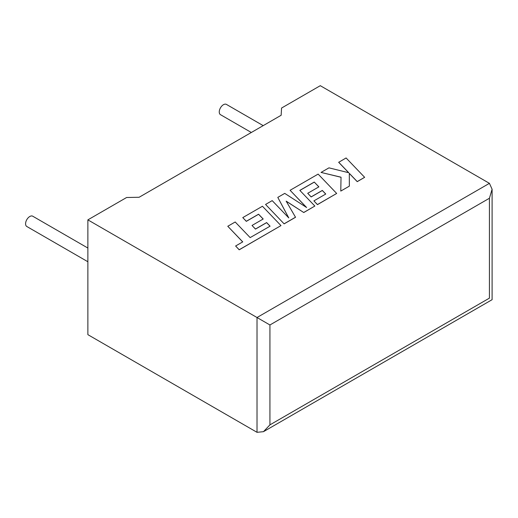 <?xml version="1.0" encoding="UTF-8"?>
<svg xmlns="http://www.w3.org/2000/svg" width="518" height="518" viewBox="0 0 518 518"><rect width="100%" height="100%" fill="white"/><g stroke="black" fill="none" stroke-linecap="round" stroke-linejoin="round"><path stroke-width="0.78" d="M87.879 248.051L32.744 216.213A5.938 3.425 120 0 0 29.779 216.511A5.938 3.425 120 0 0 25.9 221.736A5.938 3.425 120 0 0 26.806 226.495L87.879 261.752M251.327 132.485L220.48 114.679A5.938 3.425 -60 0 1 219.574 109.926A5.938 3.425 -60 0 1 223.452 104.694A5.938 3.425 -60 0 1 226.418 104.403L263.196 125.634M87.879 219.865L257.019 317.515L489.426 183.34L320.286 85.684L281.552 108.048L281.151 115.268L139.122 197.267L126.612 197.5L87.879 219.865L87.879 334.66L257.019 432.316L257.019 317.515L269.93 324.974L269.93 424.864L263.474 431.675L257.019 432.316M489.426 183.34L492.1 189.245L489.426 198.245L269.93 324.974M269.93 424.864L489.426 298.135C492.909 300.149 492.909 300.149 489.426 298.135L489.426 198.245M338.681 162.238L348.769 172.734L328.962 167.851L321.037 172.423L341.032 177.201L340.779 191.084L349.346 186.137L349.307 173.342L357.226 181.591L364.64 177.311L346.089 157.964L338.681 162.309L348.672 172.714M364.64 177.311L357.226 181.663L349.307 173.42M321.037 172.423L341.032 177.273M340.779 191.084L349.346 186.137M314.258 182.058L318.887 186.856L307.711 193.305L311.15 196.879L322.325 190.43L325.757 194.036L313.895 200.88L317.443 204.558L336.674 193.454L318.136 174.1L290.093 190.287L306.611 207.511L284.738 193.382L277.797 197.39L288.791 217.929L272.19 200.628L265.572 204.442L284.123 223.867L295.538 217.275L286.163 201.139L303.762 212.529L314.847 206.054L299.825 190.384L314.258 182.058L318.835 186.881M284.123 223.795L295.538 217.204M286.234 201.262L303.762 212.529M303.762 212.458L314.847 206.054M299.87 190.436L314.258 182.129M307.711 193.305L311.15 196.95L322.325 190.501L325.712 194.062M313.895 200.88L317.443 204.629L336.674 193.454M290.093 190.287L306.423 207.388M277.797 197.39L288.701 217.838M265.572 204.442L284.123 223.867M227.778 226.269L242.741 241.88L235.612 245.998L239.199 249.734L280.983 225.608L262.445 206.255L242.774 217.605L246.322 221.277L258.573 214.206L263.196 219.004L252.026 225.453L255.465 229.027L266.634 222.578L270.072 226.185L250.155 237.6L235.191 221.989L227.778 226.269L242.696 241.906M235.612 245.998L239.199 249.805L280.983 225.608M242.774 217.605L246.322 221.354L258.573 214.277L263.15 219.03M252.026 225.453L255.465 229.098L266.634 222.649L270.02 226.211M492.1 189.245L492.1 299.682L263.474 431.675"/></g></svg>
